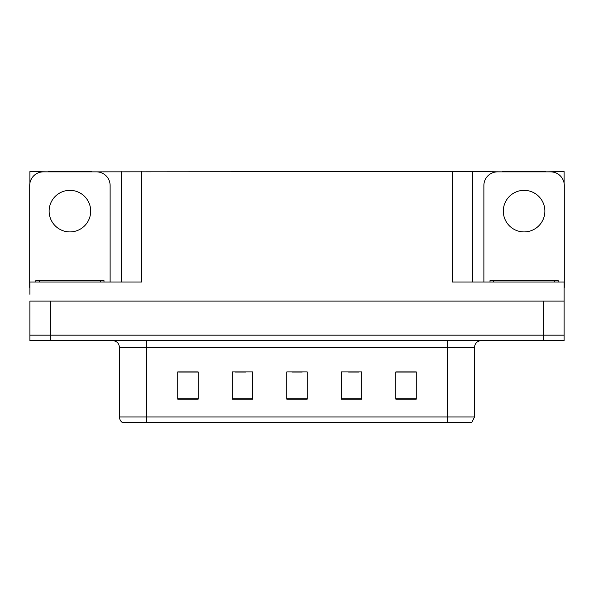 <?xml version="1.0" encoding="UTF-8"?>
<svg xmlns="http://www.w3.org/2000/svg" width="594" height="594" viewBox="0 0 594 594"><rect width="100%" height="100%" fill="white"/><g stroke="black" fill="none" stroke-linecap="round" stroke-linejoin="round"><path stroke-width="0.89" d="M91.721 171.866L452.324 171.599L452.324 282.009L564.092 282.009L564.092 301.091L29.908 301.091L29.908 335.165L50.349 335.165L29.908 335.165L29.908 340.622L50.349 340.622L50.349 335.165L543.651 335.165L50.349 335.165L50.349 301.091M29.908 294.275L29.908 282.009L141.676 282.009L141.676 171.599M48.099 171.866L29.908 171.599L29.908 183.145M50.349 340.622L564.092 340.622L564.092 335.165L543.651 335.165L564.092 335.165L564.092 294.275M545.901 171.866L564.092 171.599L564.092 183.145M121.228 171.599L121.228 282.009M452.324 171.599L472.772 171.599L472.772 282.009L472.772 171.599L502.279 171.866M545.901 171.599L502.279 171.599M48.099 171.599L91.721 171.599M474.539 416.951L471.814 422.401L447.282 422.401L447.282 416.951L474.539 416.951L474.539 347.431A6.816 6.816 0 0 1 481.355 340.622M447.282 422.401L122.186 422.401A6.816 6.816 0 0 1 119.461 416.951L119.461 347.431C119.052 343.295 116.78 341.023 112.645 340.622M416.268 399.161L416.268 371.903L395.827 371.903L395.827 399.161L416.268 399.161M361.746 399.161L361.746 371.903L341.298 371.903L341.298 399.161L361.746 399.161M198.173 399.161L198.173 371.903L177.732 371.903L177.732 399.161L198.173 399.161M252.702 399.161L252.702 371.903L232.254 371.903L232.254 399.161L252.702 399.161M307.224 399.161L307.224 371.903L286.776 371.903L286.776 399.161L307.224 399.161M119.461 416.951L146.718 416.951L146.718 422.401L137.645 422.401M395.827 372.037L415.451 372.037M405.227 372.037L396.577 372.037M235.321 372.037L245.545 372.037M197.564 372.037L188.907 372.037M178.683 372.037L198.173 372.037M348.589 372.037L358.813 372.037M291.958 372.037L302.183 372.037M69.914 190.34A20.79 20.79 0 0 0 49.124 211.122A20.79 20.79 0 0 0 69.914 231.912A20.79 20.79 0 0 0 90.696 211.122A20.79 20.79 0 0 0 69.914 190.34M29.908 287.459A13.632 13.632 0 0 0 29.7 287.459L29.7 185.499A13.632 13.632 0 0 1 43.332 171.866L96.488 171.866A13.632 13.632 0 0 1 110.12 185.499L110.12 282.009M524.086 190.34A20.79 20.79 0 0 0 503.304 211.122A20.79 20.79 0 0 0 524.086 231.912A20.79 20.79 0 0 0 544.876 211.122A20.79 20.79 0 0 0 524.086 190.34M483.88 282.009L483.88 185.499A13.632 13.632 0 0 1 497.512 171.866L550.668 171.866A13.632 13.632 0 0 1 564.3 185.499L564.3 287.459A13.632 13.632 0 0 0 564.092 287.459M35.833 282.009L35.833 280.643L103.987 280.643L103.987 282.009M490.013 282.009L490.013 280.643L558.167 280.643L558.167 282.009M543.651 301.091L543.651 340.622M447.282 340.622L447.282 347.431L119.461 347.431M474.539 347.431L447.282 347.431L447.282 416.951L146.718 416.951L146.718 340.622M307.224 398.218L286.776 398.218M252.702 398.218L232.254 398.218M198.173 398.218L177.732 398.218M361.746 398.218L341.298 398.218M416.268 398.218L395.827 398.218M100.579 280.643L100.579 282.009M39.241 280.643L39.241 282.009M554.759 280.643L554.759 282.009M493.421 280.643L493.421 282.009"/></g></svg>
